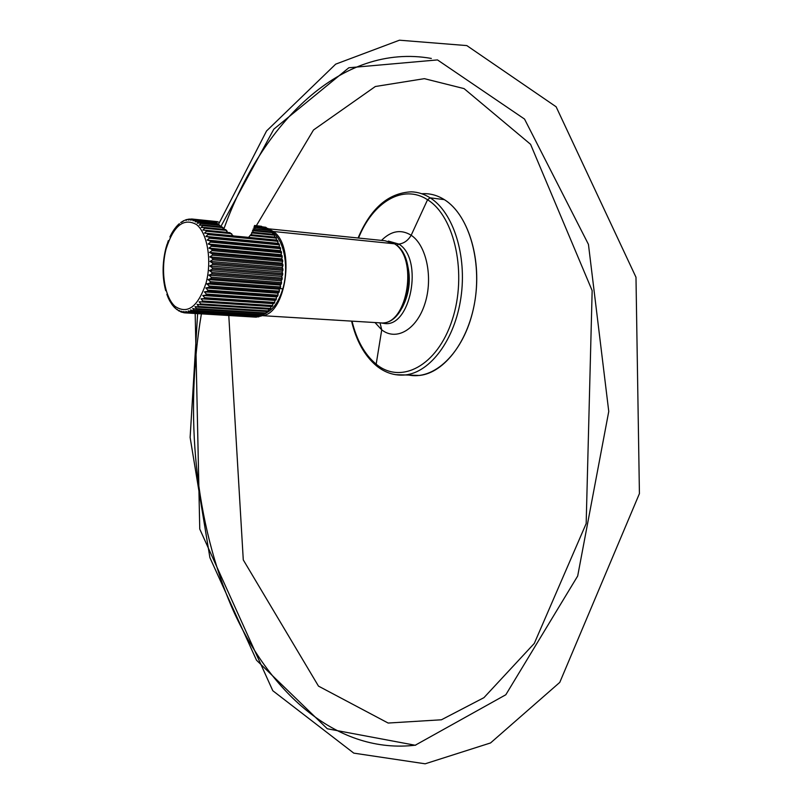 <?xml version="1.0" encoding="UTF-8"?>
<svg xmlns="http://www.w3.org/2000/svg" width="804" height="804" viewBox="0 0 804 804"><rect width="100%" height="100%" fill="white"/><g stroke="black" fill="none" stroke-linecap="round" stroke-linejoin="round"><path stroke-width="1.21" d="M421.728 193.744C429.577 193.171 437.115 195.131 444.341 199.633C469.647 215.12 483.345 264.476 473.435 308.696C463.787 353.026 433.527 381.518 407.176 374.684M395.076 243.984L388.372 241.089L398.804 244.074C403.899 243.471 408.03 240.527 411.176 235.25C401.035 229.06 391.156 230.778 381.518 240.396C391.156 230.778 401.035 229.06 411.176 235.25C426.582 245.331 433.286 277.973 424.884 303.751C416.703 329.69 396.221 341.378 381.729 329.831L380.061 322.997L381.729 329.831L374.986 322.545L381.729 329.831L376.171 364.172C364.735 354.614 356.685 340.273 352.031 321.148C356.685 340.273 364.735 354.614 376.171 364.172C400.965 384.885 437.326 365.91 452.16 320.113C467.375 274.566 454.974 216.507 427.547 199.754L411.176 235.25C426.582 245.331 433.286 277.973 424.884 303.751C416.703 329.69 396.221 341.378 381.729 329.831L376.171 364.172L376.714 366.021L376.171 364.172C400.965 384.885 437.326 365.91 452.16 320.113C467.375 274.566 454.974 216.507 427.547 199.754L430.15 197.834C453.295 212.266 467.124 255.451 460.943 297.5C454.923 339.6 430.351 372.433 405.246 374.955L395.437 374.674L405.246 374.955C430.351 372.433 454.923 339.6 460.943 297.5C467.124 255.451 453.295 212.266 430.15 197.834L444.341 199.633C467.576 213.995 481.455 256.868 475.275 298.606C469.255 340.383 444.612 372.966 419.407 375.458L409.095 375.096M425.416 193.653C431.979 193.854 438.291 195.844 444.341 199.633L430.15 197.834C424.12 194.025 417.829 192.025 411.296 191.834C417.829 192.025 424.12 194.025 430.15 197.834L427.547 199.754C403.206 183.624 372.744 202.136 358.544 238.044C372.744 202.136 403.206 183.624 427.547 199.754L411.176 235.25C408.03 240.527 403.899 243.471 398.804 244.074L396.844 245.331L398.804 244.074C424.1 259.039 410.412 329.067 383.699 323.349L381.91 323.017M388.362 241.089L398.804 244.074C424.1 259.039 410.412 329.067 383.699 323.349L381.498 323.037M406.02 259.511C411.467 276.244 410.161 292.375 402.09 307.902C410.161 292.375 411.467 276.244 406.02 259.511M395.256 244.104L385.036 240.758L395.256 244.104C419.095 258.727 409.336 322.937 382.322 322.997C407.839 323.469 418.15 257.742 394.462 243.783C418.15 257.742 407.839 323.469 382.322 322.997L261.652 315.62M261.662 315.58C286.023 315.49 295.892 245.964 273.33 231.492L394.462 243.783L273.33 231.492L268.606 228.989L273.33 231.492C295.892 245.964 286.023 315.49 261.662 315.58M270.908 231.361L271.973 232.004L270.908 231.361M272.526 232.376C284.124 239.944 289.249 267.471 282.807 288.817C279.048 301.148 273.551 309.188 266.305 312.917C273.551 309.188 279.048 301.148 282.807 288.817L279.903 288.596L282.807 288.817C289.249 267.471 284.124 239.944 272.526 232.376M264.938 313.5L264.285 313.721L264.938 313.5M223.633 229.16L221.974 226.939L223.02 227.673L202.93 225.643L202.357 224.959L221.974 226.939L199.271 225.11L200.94 223.452L219.814 225.371L219.05 224.798L200.327 222.889L219.05 224.798L200.327 222.889L197.261 223.241L198.829 221.683L195.151 221.793L196.628 220.346L192.96 220.768L194.347 219.462L193.663 219.291L190.709 220.185L192.015 219.03L190.709 220.185L193.663 219.291L194.347 219.462L192.96 220.768L196.628 220.346L195.151 221.793L198.829 221.683L197.261 223.241L200.327 222.889L200.94 223.452L199.271 225.11L202.357 224.959L202.93 225.643L201.161 227.391L225.482 229.562L204.256 227.431L204.779 228.246L226.627 230.426L225.482 229.562L227.542 232.436L226.627 230.426L204.779 228.246L202.909 230.055L205.995 230.306L206.477 231.22L204.497 233.07L206.477 231.22L231.663 233.693L206.477 231.22L205.995 230.306L229.944 232.668L233.23 235.873L207.573 233.522L248.587 237.371L250.768 234.728L248.587 237.371L207.573 233.522L207.995 234.537L205.904 236.426L208.96 237.079L209.321 238.185L207.13 240.074L210.135 240.929L210.447 242.104L208.146 243.984L211.11 245.029L211.351 246.275L208.939 248.114L211.854 249.34L212.025 250.647L209.512 252.426L212.356 253.833L212.467 255.18L209.864 256.878L212.628 258.436L212.668 259.813L209.975 261.421L212.658 263.129L212.618 264.516L209.844 266.003L212.447 267.843L212.336 269.229L209.482 270.586L211.985 272.536L211.814 273.913L208.889 275.129L211.301 277.169L211.05 278.516L208.075 279.561L210.377 281.681L210.065 282.978L207.05 283.862L205.995 283.249C212.105 261.039 207.502 233.13 196.538 224.567C183.664 217.502 173.513 225.663 166.076 249.029L165.815 248.526L166.076 249.029C160.468 270.435 164.478 296.927 174.96 306.314C187.523 314.666 197.874 306.967 205.995 283.249L209.241 286.033L208.869 287.279L205.814 287.973L208.869 287.279L279.048 292.385L277.993 293.189L205.814 287.973L207.894 290.174L278.063 295.189L207.894 290.174L205.814 287.973L277.993 293.189L278.063 295.189L276.526 296.937L275.983 300.013L274.878 300.435L274.727 302.445L273.069 303.641L272.214 306.495L271.109 306.515L270.114 309.218L271.109 306.515L272.214 306.495L273.069 303.641L274.727 302.445L274.878 300.435L275.983 300.013L276.526 296.937L277.611 296.324L277.993 293.189L279.43 291.179L279.259 289.219L280.274 288.234L280.315 285.068L281.541 282.606L281.139 280.787L282.053 279.46L281.742 276.405L282.586 274.938L282.103 271.973L282.877 270.375L282.224 267.541L282.867 264.496L282.103 263.149L282.696 261.34L281.742 258.848L282.234 256.948L281.139 254.667L281.269 251.501L280.305 250.667L280.586 248.677L279.249 246.888L279.42 244.868L277.983 243.351L277.601 240.356L276.516 240.105L275.973 237.22L276.516 240.105L278.043 241.341L207.995 234.537L207.573 233.522L204.497 233.07L233.23 235.873L229.944 232.668L202.909 230.055L204.779 228.246L204.256 227.431L201.161 227.391L202.93 225.643L223.02 227.673L223.713 229.381C261.833 122.59 341.7 42.552 431.336 58.441C341.7 42.552 261.833 122.59 223.713 229.371M274.867 237.11L274.174 234.436L274.867 237.11M273.028 234.326L272.214 232.024L252.757 230.055L272.214 232.024L273.028 234.326M271.008 231.904L270.114 230.014L253.26 228.778L270.747 230.557L271.008 231.904M268.848 229.884L267.903 228.406L253.843 227.321L268.566 228.838L268.848 229.884M266.546 228.266L265.601 227.22L254.255 226.286L266.295 227.532L266.546 228.266M264.124 227.07L254.506 225.683L264.124 227.07M261.581 226.306L254.577 225.502L261.581 226.306M254.205 317.047L227.964 315.459L254.205 317.047M255.913 317.138L186.377 312.947L183.613 311.55L184.719 312.856L209.713 314.364L184.719 312.856L183.613 311.55L187.071 312.917L185.905 311.439L187.071 312.917L256.627 317.108L186.377 312.947L255.913 317.138M258.355 316.887L259.411 316.123L259.069 316.736L188.739 312.676L185.905 311.439L188.739 312.676L189.442 312.515L188.206 310.897L189.442 312.515L259.069 316.736L188.739 312.676L258.355 316.887M260.797 316.203L261.933 315.007L261.511 315.922L191.111 311.962L188.206 310.897L191.804 311.671L190.498 309.912L191.804 311.671L261.511 315.922L191.111 311.962L260.797 316.203M263.22 315.088L264.385 313.459L263.923 314.676L193.462 310.796L190.498 309.912L193.462 310.796L194.146 310.374L192.759 308.495L194.146 310.374L263.923 314.676L193.462 310.796L263.22 315.088M265.591 313.54L266.747 311.51L266.285 313.007L196.437 308.635L195.764 309.188L192.759 308.495L195.764 309.188L196.437 308.635L194.96 306.656L196.437 308.635L266.285 313.007L265.591 313.54L195.764 309.188L265.591 313.54M267.903 311.58L268.998 309.148L268.566 310.927L194.96 306.656L198.005 307.158L198.658 306.485L197.091 304.414L198.658 306.485L268.566 310.927L267.903 311.58L198.005 307.158L267.903 311.58M207.894 290.174L207.462 291.36L204.387 291.862L206.357 294.073L205.874 295.168L202.779 295.48L204.648 297.691L204.115 298.696L201.02 298.797L202.779 300.987L202.206 301.882L199.111 301.791L200.779 303.922L200.166 304.716L197.091 304.414L200.166 304.716L200.779 303.922L199.111 301.791L202.206 301.882L202.779 300.987L201.02 298.797L204.115 298.696L204.648 297.691L202.779 295.48L205.874 295.168L206.357 294.073L204.387 291.862L207.462 291.36L207.894 290.174M184.448 312.826L181.352 311.208L181.825 312.223L182.83 312.384L181.352 311.208L184.036 312.756M181.433 312.073L179.141 310.444L180.387 311.6M178.789 310.857L177.011 309.249L178.789 310.857M177.051 309.711L175.302 308.143M173.986 306.937L173.051 305.661L173.986 306.937M171.895 304.344L171.262 303.299L171.895 304.344M169.805 301.018L171.262 303.299M170.026 301.41L169.614 300.585L170.026 301.41M168.388 298.173L168.126 297.55L168.388 298.173M166.86 294.364L168.126 297.55M277.611 296.324L207.462 291.36L277.611 296.324M276.526 296.937L204.387 291.862L276.526 296.937M276.486 298.947L206.357 294.073L276.486 298.947M275.983 300.013L205.874 295.168L275.983 300.013M274.878 300.435L202.779 295.48L274.878 300.435M274.727 302.445L204.648 297.691L274.727 302.445M274.174 303.409L204.115 298.696L274.174 303.409M273.069 303.641L201.02 298.797L273.069 303.641M272.807 305.62L202.779 300.987L272.807 305.62M272.214 306.495L202.206 301.882L272.214 306.495M271.109 306.515L199.111 301.791L271.109 306.515M270.747 308.455L200.779 303.922L270.747 308.455M270.114 309.218L200.166 304.716L270.114 309.218M220.698 226.818L273.822 129.163L348.846 67.757L437.487 59.918L524.53 119.062L588.448 244.396L608.759 411.447L577.684 576.016L505.816 694.756L415.186 745.248L327.308 728.776L256.506 660.215L209.904 557.654L190.126 437.446L197.623 313.64L190.126 437.446L209.904 557.654L256.506 660.215L327.308 728.776L415.186 745.248L505.816 694.756L577.684 576.016L608.759 411.447L588.448 244.396L524.53 119.062L437.487 59.918L348.846 67.757L273.822 129.163L220.698 226.818M201.402 313.861C184.347 414.12 194.97 523.484 232.919 609.814C271.099 695.138 338.725 754.484 415.768 745.147M246.155 237.291L277.601 240.356L246.155 237.291M248.587 237.371L276.516 240.105L248.587 237.371M250.044 235.512L276.476 238.115L250.044 235.512M250.768 234.728L275.973 237.22L250.768 234.728M251.642 232.919L274.717 235.22L251.642 232.919M251.913 232.205L274.174 234.436L251.913 232.205M252.526 230.647L272.807 232.698L252.526 230.647M219.814 225.371L220.266 226.768L219.814 225.371M175.141 228.145L173.684 230.175M178.076 225.884L175.845 227.271M177.614 225.301L178.176 224.738M181.614 221.934L180.679 222.607M182.036 221.773L183.302 220.949M184.819 220.286L186.015 219.783M187.322 219.522L188.739 219.13M191.322 218.989L188.427 220.055L189.664 219.05L188.427 220.055L191.925 219.02M219.15 222.427L217.522 221.663L216.196 222.808L217.522 221.663L192.015 219.03L217.522 221.663L219.15 222.427M216.155 222.326L216.165 221.613L215.814 222.085L194.347 219.462L216.165 221.613L193.663 219.291L216.165 221.613L216.155 222.326M215.985 222.105L216.206 223.09L216.186 222.366L196.628 220.346L215.985 222.105L195.965 220.045L215.985 222.105M217.04 223.18L217.753 224.668L217.532 223.602L198.829 221.683L217.04 223.18L198.186 221.241L217.04 223.18M189.664 219.05L190.236 219.11L189.664 219.05M187.543 219.422L186.126 220.356L186.89 219.512M183.835 220.798L181.573 222.256M171.734 302.686L172.136 303.349M174.97 307.651L175.664 308.575M277.983 243.351L205.904 236.426L207.995 234.537L278.043 241.341L277.983 243.351L279.038 243.803L208.96 237.079L277.983 243.351M208.96 237.079L279.038 243.803L279.42 244.868L209.321 238.185L208.96 237.079M279.249 246.888L207.13 240.074L209.321 238.185L279.42 244.868L279.249 246.888L280.264 247.531L210.135 240.929L207.13 240.074L279.249 246.888M210.135 240.929L280.264 247.531L280.586 248.677L210.447 242.104L210.135 240.929M280.305 250.667L208.146 243.984L210.447 242.104L280.586 248.677L280.305 250.667L281.269 251.501L211.11 245.029L208.146 243.984L280.305 250.667M211.11 245.029L281.269 251.501L281.531 252.717L211.351 246.275L211.11 245.029M281.139 254.667L208.939 248.114L211.351 246.275L281.531 252.717L281.139 254.667L282.053 255.682L211.854 249.34L208.939 248.114L281.139 254.667M211.854 249.34L282.053 255.682L282.234 256.948L212.025 250.647L211.854 249.34M281.742 258.848L209.512 252.426L212.025 250.647L282.234 256.948L281.742 258.848L282.586 260.034L212.356 253.833L209.512 252.426L281.742 258.848M212.356 253.833L282.586 260.034L282.696 261.34L212.467 255.18L212.356 253.833M282.103 263.149L209.864 256.878L212.467 255.18L282.696 261.34L282.103 263.149L282.867 264.496L212.628 258.436L209.864 256.878L282.103 263.149M212.628 258.436L282.867 264.496L282.907 265.822L212.668 259.813L212.628 258.436M282.224 267.541L209.975 261.421L212.668 259.813L282.907 265.822L282.224 267.541L282.907 269.028L212.658 263.129L209.975 261.421L282.224 267.541M212.658 263.129L282.907 269.028L282.877 270.375L212.618 264.516L212.658 263.129M282.103 271.973L209.844 266.003L212.618 264.516L282.877 270.375L282.103 271.973L282.696 273.591L212.447 267.843L209.844 266.003L282.103 271.973M212.447 267.843L282.696 273.591L282.586 274.938L212.336 269.229L212.447 267.843M281.742 276.405L209.482 270.586L212.336 269.229L282.586 274.938L281.742 276.405L282.234 278.134L211.985 272.536L209.482 270.586L281.742 276.405M211.985 272.536L282.234 278.134L282.053 279.46L211.814 273.913L211.985 272.536M281.139 280.787L208.889 275.129L211.814 273.913L282.053 279.46L281.139 280.787L281.541 282.606L211.301 277.169L208.889 275.129L281.139 280.787M211.301 277.169L281.541 282.606L281.279 283.912L211.05 278.516L211.301 277.169M280.315 285.068L208.075 279.561L211.05 278.516L281.279 283.912L280.315 285.068L280.596 286.978L210.377 281.681L208.075 279.561L280.315 285.068M210.065 282.978L210.377 281.681L280.596 286.978L280.274 288.234L210.065 282.978L280.274 288.234L279.259 289.219L207.05 283.862L210.065 282.978M279.43 291.179L209.241 286.033L207.05 283.862L279.259 289.219L279.048 292.385L208.869 287.279L209.241 286.033L279.43 291.179M166.076 249.029C160.468 270.435 164.478 296.927 174.96 306.314C187.523 314.666 197.874 306.967 205.995 283.249C212.105 261.039 207.502 233.13 196.538 224.567C183.664 217.502 173.513 225.663 166.076 249.029M351.579 321.118C356.262 340.886 364.584 355.81 376.533 365.88C385.227 372.875 394.794 375.9 405.246 374.955L419.407 375.458M358.092 237.994C370.634 208.316 388.362 192.93 411.296 191.834M268.536 228.808L385.036 240.758M187.01 312.907L186.186 312.927M184.297 312.786L183.412 312.635M181.724 312.183L180.709 311.801M179.312 311.138L178.146 310.465M174.94 307.922L173.584 306.485M172.991 305.791L171.594 303.922M169.564 300.575L168.227 297.832M166.961 244.537L165.805 248.547C162.247 263.189 162.207 277.229 165.694 290.666M250.948 234.748L313.5 129.987L375.327 86.51L424.361 78.661L464.059 88.611L530.57 144.308L592.156 290.626L586.166 523.595L534.298 643.421L483.928 697.671L441.446 719.781L388.151 723.047L318.484 686.124L243.28 559.906L228.788 315.51M195.181 313.49L199.754 529.062L272.787 690.716L353.79 753.137L425.165 763.8L490.551 742.946L559.785 682.375L639.421 493.616L635.984 277.239L556.127 106.781L466.812 45.587L399.457 40.2L335.7 64.139L266.556 130.962L218.316 224.718M165.805 248.547L168.337 240.627M169.895 236.929L171.413 233.924L169.905 236.929M171.654 233.472L173.202 230.889M175.724 227.401L177.192 225.733M178.026 224.869L179.352 223.653M183.131 221.02L183.995 220.577M185.875 219.804L186.468 219.623"/></g></svg>
